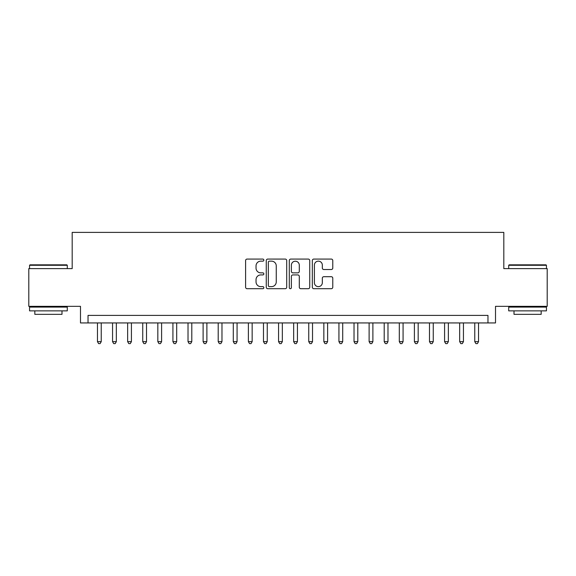 <?xml version="1.0" encoding="UTF-8"?>
<svg xmlns="http://www.w3.org/2000/svg" width="576" height="576" viewBox="0 0 576 576"><rect width="100%" height="100%" fill="white"/><g stroke="black" fill="none" stroke-linecap="round" stroke-linejoin="round"><path stroke-width="0.86" d="M263.851 260.114A1.037 1.037 0 0 0 262.814 259.078L247.075 259.078A1.483 1.483 0 0 0 245.599 260.554L245.599 287.222A1.483 1.483 0 0 0 247.075 288.706L262.814 288.706A1.037 1.037 0 0 0 263.851 287.669A1.037 1.037 0 0 0 262.814 286.632L260.777 286.632A4.738 4.738 0 0 1 256.039 281.887L256.039 279.67A4.738 4.738 0 0 1 260.777 274.925L262.814 274.925A1.037 1.037 0 0 0 263.851 273.888A1.037 1.037 0 0 0 262.814 272.851L260.777 272.851A4.738 4.738 0 0 1 256.039 268.114L256.039 265.889A4.738 4.738 0 0 1 260.777 261.151L262.814 261.151A1.037 1.037 0 0 0 263.851 260.114M331.294 269.518A1.483 1.483 0 0 0 332.777 268.034L332.777 260.554A1.483 1.483 0 0 0 331.294 259.078L313.812 259.078A1.483 1.483 0 0 0 312.329 260.554L312.329 287.222A1.483 1.483 0 0 0 313.812 288.706L331.294 288.706A1.483 1.483 0 0 0 332.777 287.222L332.777 278.186A1.483 1.483 0 0 0 331.294 276.703L323.813 276.703A1.483 1.483 0 0 0 322.33 278.186L322.33 282.665A3.96 3.96 0 0 1 318.37 286.632A3.96 3.96 0 0 1 314.402 282.665L314.402 265.111A3.96 3.96 0 0 1 318.37 261.151A3.96 3.96 0 0 1 322.33 265.111L322.33 268.034A1.483 1.483 0 0 0 323.813 269.518L331.294 269.518M487.966 322.934L495.511 322.934L495.511 306.338L547.2 306.338L547.2 268.61L503.813 268.61L503.813 232.387L72.187 232.387L72.187 268.61L28.8 268.61L28.8 306.338L80.489 306.338L80.489 322.934L487.966 322.934L487.966 315.389L88.034 315.389L88.034 322.934M286.704 260.554A1.483 1.483 0 0 0 285.221 259.078L267.739 259.078A1.483 1.483 0 0 0 266.263 260.554L266.263 287.222A1.483 1.483 0 0 0 267.739 288.706L285.221 288.706A1.483 1.483 0 0 0 286.704 287.222L286.704 260.554M290.779 259.078L308.261 259.078A1.483 1.483 0 0 1 309.737 260.554L309.737 287.222A1.483 1.483 0 0 1 308.261 288.706L300.78 288.706A1.483 1.483 0 0 1 299.297 287.222L299.297 276.408A1.483 1.483 0 0 0 297.814 274.925L292.853 274.925A1.483 1.483 0 0 0 291.37 276.408L291.37 287.669A1.037 1.037 0 0 1 290.333 288.706A1.037 1.037 0 0 1 289.296 287.669L289.296 260.554A1.483 1.483 0 0 1 290.779 259.078M269.374 261.151A1.037 1.037 0 0 0 268.337 262.188L268.337 285.595A1.037 1.037 0 0 0 269.374 286.632L271.519 286.632A4.738 4.738 0 0 0 276.257 281.887L276.257 265.889A4.738 4.738 0 0 0 271.519 261.151L269.374 261.151M299.297 265.183A3.96 3.96 0 0 0 295.33 261.223A3.96 3.96 0 0 0 291.37 265.183L291.37 271.368A1.483 1.483 0 0 0 292.853 272.851L297.814 272.851A1.483 1.483 0 0 0 299.297 271.368L299.297 265.183M97.466 322.934L97.466 341.654L101.239 341.654L101.239 322.934M101.239 341.654L100.109 343.613L98.597 343.613L97.466 341.654M30.01 264.838L66.83 264.838L67.284 265.284L29.556 265.284L30.01 264.838M48.42 310.867L29.556 310.867L29.556 307.094L67.284 307.094L67.284 310.867L48.42 310.867M61.999 310.867L61.999 314.338L34.834 314.338L34.834 310.867M509.17 264.838L545.99 264.838L546.444 265.284L508.716 265.284L509.17 264.838M527.58 310.867L508.716 310.867L508.716 307.094L546.444 307.094L546.444 310.867L527.58 310.867M541.166 310.867L541.166 314.338L514.001 314.338L514.001 310.867M112.558 322.934L112.558 341.654L116.33 341.654L116.33 322.934M116.33 341.654L115.2 343.613L113.688 343.613L112.558 341.654M127.649 322.934L127.649 341.654L131.422 341.654L131.422 322.934M131.422 341.654L130.291 343.613L128.779 343.613L127.649 341.654M142.74 322.934L142.74 341.654L146.513 341.654L146.513 322.934M146.513 341.654L145.382 343.613L143.878 343.613L142.74 341.654M157.831 322.934L157.831 341.654L161.604 341.654L161.604 322.934M161.604 341.654L160.474 343.613L158.969 343.613L157.831 341.654M172.922 322.934L172.922 341.654L176.695 341.654L176.695 322.934M176.695 341.654L175.565 343.613L174.06 343.613L172.922 341.654M188.021 322.934L188.021 341.654L191.794 341.654L191.794 322.934M191.794 341.654L190.656 343.613L189.151 343.613L188.021 341.654M203.112 322.934L203.112 341.654L206.885 341.654L206.885 322.934M206.885 341.654L205.747 343.613L204.242 343.613L203.112 341.654M218.203 322.934L218.203 341.654L221.976 341.654L221.976 322.934M221.976 341.654L220.838 343.613L219.334 343.613L218.203 341.654M233.294 322.934L233.294 341.654L237.067 341.654L237.067 322.934M237.067 341.654L235.937 343.613L234.425 343.613L233.294 341.654M248.386 322.934L248.386 341.654L252.158 341.654L252.158 322.934M252.158 341.654L251.028 343.613L249.516 343.613L248.386 341.654M263.477 322.934L263.477 341.654L267.25 341.654L267.25 322.934M267.25 341.654L266.119 343.613L264.607 343.613L263.477 341.654M278.568 322.934L278.568 341.654L282.341 341.654L282.341 322.934M282.341 341.654L281.21 343.613L279.698 343.613L278.568 341.654M293.659 322.934L293.659 341.654L297.432 341.654L297.432 322.934M297.432 341.654L296.302 343.613L294.79 343.613L293.659 341.654M308.75 322.934L308.75 341.654L312.523 341.654L312.523 322.934M312.523 341.654L311.393 343.613L309.881 343.613L308.75 341.654M323.842 322.934L323.842 341.654L327.614 341.654L327.614 322.934M327.614 341.654L326.484 343.613L324.972 343.613L323.842 341.654M338.933 322.934L338.933 341.654L342.706 341.654L342.706 322.934M342.706 341.654L341.575 343.613L340.063 343.613L338.933 341.654M354.024 322.934L354.024 341.654L357.797 341.654L357.797 322.934M357.797 341.654L356.666 343.613L355.162 343.613L354.024 341.654M369.115 322.934L369.115 341.654L372.888 341.654L372.888 322.934M372.888 341.654L371.758 343.613L370.253 343.613L369.115 341.654M384.206 322.934L384.206 341.654L387.979 341.654L387.979 322.934M387.979 341.654L386.849 343.613L385.344 343.613L384.206 341.654M399.305 322.934L399.305 341.654L403.078 341.654L403.078 322.934M403.078 341.654L401.94 343.613L400.435 343.613L399.305 341.654M414.396 322.934L414.396 341.654L418.169 341.654L418.169 322.934M418.169 341.654L417.031 343.613L415.526 343.613L414.396 341.654M429.487 322.934L429.487 341.654L433.26 341.654L433.26 322.934M433.26 341.654L432.122 343.613L430.618 343.613L429.487 341.654M444.578 322.934L444.578 341.654L448.351 341.654L448.351 322.934M448.351 341.654L447.221 343.613L445.709 343.613L444.578 341.654M459.67 322.934L459.67 341.654L463.442 341.654L463.442 322.934M463.442 341.654L462.312 343.613L460.8 343.613L459.67 341.654M474.761 322.934L474.761 341.654L478.534 341.654L478.534 322.934M478.534 341.654L477.403 343.613L475.891 343.613L474.761 341.654M29.556 268.61L29.556 265.284M38.16 307.094L38.16 306.338M58.68 307.094L58.68 306.338M67.284 268.61L67.284 265.284M508.716 268.61L508.716 265.284M517.32 307.094L517.32 306.338M537.84 307.094L537.84 306.338M546.444 268.61L546.444 265.284"/></g></svg>
